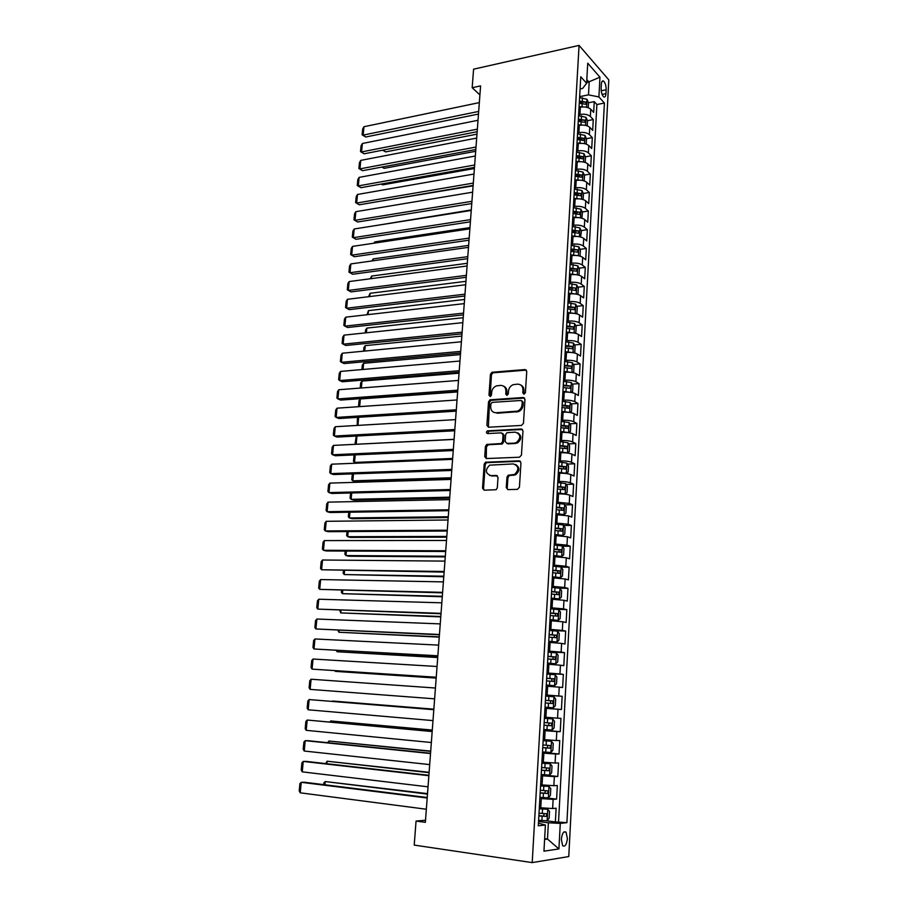 <?xml version="1.0" encoding="UTF-8"?>
<svg xmlns="http://www.w3.org/2000/svg" width="908" height="908" viewBox="0 0 908 908"><rect width="100%" height="100%" fill="white"/><g stroke="black" fill="none" stroke-linecap="round" stroke-linejoin="round"><path stroke-width="1.36" d="M524.007 394.208L525.391 392.71L526.742 371.406L525.017 369.556L491.954 372.269L490.445 374.289L488.981 395.241L490.479 396.467L491.489 395.071L491.682 392.347C492.068 389.214 493.646 387.069 496.404 385.9L500.569 385.389C504.054 385.514 505.847 387.5 505.938 391.337L505.756 394.072L506.936 395.377L508.31 393.902L508.491 391.155C508.877 388.022 510.455 385.866 513.224 384.674L517.503 384.141C521.044 384.266 522.86 386.263 522.974 390.122L522.804 392.892L524.007 394.208M567.386 838.538L566.081 832.205C563.72 830.775 562.143 833.158 561.337 839.367L562.631 845.711C565.003 847.13 566.592 844.746 567.386 838.538M506.267 487.585L507.981 489.605L517.412 489.367L519.421 487.244L520.965 462.819L519.217 460.833L485.485 462.24L484.191 464.181L482.523 488.186L484.191 490.195L496.086 489.718L497.312 487.812L498.004 477.438L496.313 475.451L490.785 475.622C485.326 473.363 484.963 469.879 489.718 465.157L513.315 463.92C518.865 466.088 519.297 469.584 514.598 474.419L508.196 475.236L506.948 477.165L506.267 487.585L507.901 489.605M579.066 45.4L473.59 69.178L472.171 87.713L480.593 85.885L425.364 822.33L416.057 821.059L414.218 845.087L532.202 862.6L579.066 45.4L608.791 79.859L568.771 856.562L532.202 862.6M521.476 425.432L523.462 423.298L524.972 399.406L523.246 397.511L489.968 399.826L488.527 401.824L486.892 425.33L488.549 427.225L521.476 425.432M522.974 430.937L521.453 455.101L519.455 457.223L486.382 458.54L484.724 456.588L485.428 446.396L486.756 444.443L501.261 443.535L502.589 441.572L503.043 434.796L501.352 432.866L487.573 433.57C486.132 432.98 486.064 432.072 487.369 430.857L521.249 428.996L522.974 430.937M546.355 820.775L555.367 821.933L556.105 808.222L552.62 808.529L553.12 799.369L539.851 798.529M545.016 797.757L556.604 799.119L557.33 785.511L553.857 785.681L554.357 776.59L541.145 775.716M541.202 774.694L557.818 776.476L558.556 762.958L555.094 763.015L555.594 753.992L542.428 753.084M542.462 752.38L559.033 753.992L559.759 740.576L556.332 740.508L556.82 731.553L543.699 730.611M543.722 730.236L560.247 731.666L560.962 718.353L557.546 718.16L558.034 709.273L544.97 708.297M544.97 708.251L561.439 709.511L562.154 696.3L545.708 695.142M545.719 694.983L558.749 695.982L559.237 687.163L562.631 687.515L563.335 674.394L546.945 673.407M546.968 672.942L559.952 673.963L560.429 665.212L563.8 665.678L564.504 652.659L548.171 651.83M548.216 651.047L561.144 652.114L561.621 643.409L564.969 643.999L565.673 631.071L549.385 630.413L557.557 631.173L559.283 633.693L558.931 640.163L557.013 641.956L557.603 631.23M549.442 629.312L562.336 630.413L562.801 621.776L566.138 622.479L566.83 609.643L556.774 609.325M550.668 607.736L563.505 608.871L563.97 600.29L567.284 601.107L567.977 588.361L559.668 588.18M551.882 586.318L564.674 587.476L565.139 578.964L568.431 579.894L569.123 567.228L561.189 567.137M553.086 565.048L565.832 566.24L566.297 557.784L569.577 558.817L570.247 546.253L562.472 546.241M554.289 543.937L566.978 545.152L567.443 536.764L570.701 537.899L571.37 525.426L563.732 525.482M555.469 522.974L568.124 524.222L568.578 515.892L571.824 517.129L572.494 504.734L564.98 504.871M556.649 502.147L569.259 503.429L569.702 495.155L572.937 496.506L573.595 484.202L566.206 484.395M557.83 481.478L559.203 481.444C564.038 481.41 567.761 481.864 570.383 482.795L570.826 474.578L574.038 476.019L574.696 463.806L567.432 464.056M558.987 460.958L560.361 460.901C565.173 460.833 568.896 461.298 571.495 462.297L571.949 454.136L575.139 455.68L575.797 443.547L568.635 443.864M560.145 440.573L561.507 440.505C566.32 440.403 570.02 440.879 572.607 441.935L573.05 433.842L576.228 435.488L576.875 423.434L569.827 423.82M561.292 420.336L562.654 420.256C567.443 420.12 571.132 420.608 573.708 421.732L574.151 413.685L577.306 415.433L577.953 403.458L571.007 403.901M562.438 400.235L563.789 400.144C568.567 399.974 572.233 400.473 574.809 401.654L575.241 393.663L578.385 395.502L579.032 383.619L572.176 384.118M563.562 380.27L564.924 380.18C569.679 379.964 573.334 380.486 575.899 381.723L576.33 373.79L579.452 375.73L580.087 363.915L573.334 364.471M564.685 360.453L566.036 360.34C570.78 360.101 574.423 360.624 576.977 361.929L577.409 354.052L580.518 356.072L581.143 344.359L574.48 344.949M565.809 340.761L567.148 340.648C571.881 340.375 575.513 340.909 578.044 342.271L578.475 334.439L581.563 336.562L582.198 324.916L575.615 325.575M566.91 321.216L568.26 321.08C572.971 320.774 576.591 321.33 579.111 322.737L579.531 314.974L582.618 317.187L583.242 305.621L576.739 306.314M568.011 301.796L569.35 301.649C574.049 301.32 577.658 301.876 580.167 303.351L580.587 295.633L583.651 297.938L584.275 286.451L577.851 287.189M568.783 288.245L569.691 288.142M569.112 282.513L570.44 282.354C575.127 281.991 578.725 282.57 581.222 284.091L581.642 276.429L584.684 278.813L585.297 267.406L578.952 268.201M569.861 269.324L572.063 269.052M570.19 263.365L571.529 263.195C576.194 262.787 579.781 263.377 582.266 264.966L582.675 257.35L585.705 259.824L586.318 248.497L580.042 249.325M570.916 250.54L574.265 250.097M571.268 244.331L572.596 244.161C577.261 243.73 580.825 244.331 583.299 245.966L583.708 238.395L586.727 240.961L587.34 229.701L581.131 230.587M571.983 231.881L576.013 231.302M572.346 225.445L573.663 225.252C578.317 224.787 581.869 225.4 584.332 227.091L584.741 219.577L587.737 222.222L588.339 211.042L582.21 211.961M573.027 213.335L577.477 212.676M573.413 206.672L574.73 206.468C579.361 205.98 582.902 206.604 585.354 208.341L585.762 200.884L588.747 203.619L589.349 192.507L583.276 193.461M574.514 194.845L578.725 194.187M574.469 188.024L575.786 187.82C580.394 187.298 583.923 187.933 586.364 189.727L586.772 182.315L589.746 185.13L590.336 174.098L584.332 175.096M576.807 176.345L579.906 175.823M575.513 169.512L576.83 169.285C581.426 168.74 584.945 169.387 587.374 171.226L587.771 163.86L590.733 166.766L591.324 155.801L585.376 156.834M579.009 157.947L581.029 157.595M576.557 151.114L577.863 150.876C582.459 150.297 585.955 150.955 588.373 152.85L588.77 145.541L591.721 148.515L592.311 137.63L586.42 138.697M580.972 139.696L582.119 139.492M577.59 132.84L578.895 132.602C583.469 131.989 586.965 132.659 589.371 134.6L589.769 127.336L592.697 130.389L593.276 119.572L590.359 116.474C587.964 114.476 584.491 113.795 579.928 114.431L578.623 114.692M587.453 120.685L593.276 119.572M552.62 808.529L539.329 807.7M553.857 785.681L540.623 784.83M555.094 763.015L541.917 762.118M556.332 740.508L543.188 739.577M557.546 718.16L544.459 717.195M559.237 687.163L546.219 686.153M560.429 665.212L547.467 664.157M561.621 643.409L548.704 642.331M562.801 621.776L549.93 620.663M563.97 600.29L551.156 599.155M565.139 578.964L552.37 577.794M566.297 557.784L553.562 556.581M567.443 536.764L554.765 535.527M568.578 515.892L555.946 514.62M569.702 495.155C567.08 494.27 563.346 493.827 558.499 493.839L557.126 493.861M570.826 474.578C568.215 473.613 564.492 473.159 559.668 473.204L558.295 473.25M571.949 454.136C569.339 453.115 565.639 452.649 560.826 452.729L559.453 452.786M573.05 433.842C570.462 432.753 566.762 432.276 561.973 432.39L560.611 432.458M574.151 413.685C571.575 412.538 567.897 412.039 563.108 412.198L561.746 412.277M575.241 393.663C572.676 392.46 569.01 391.95 564.243 392.142L562.892 392.233M576.33 373.79C573.777 372.53 570.122 372.008 565.366 372.223L564.016 372.325M577.409 354.052C574.866 352.724 571.223 352.191 566.479 352.44L565.139 352.565M578.475 334.439C575.944 333.066 572.324 332.521 567.591 332.805L566.251 332.93M579.531 314.974C577.023 313.532 573.402 312.976 568.692 313.294L567.352 313.43M580.587 295.633C578.09 294.135 574.48 293.568 569.793 293.92L568.544 294.056M581.642 276.429C579.145 274.874 575.558 274.295 570.871 274.67L569.543 274.84M582.675 257.35C580.201 255.738 576.625 255.148 571.949 255.557L570.621 255.738M583.708 238.395C581.245 236.738 577.681 236.137 573.027 236.579L571.699 236.761M584.741 219.577C582.278 217.863 578.736 217.25 574.094 217.727L572.766 217.92M585.762 200.884C583.311 199.124 579.781 198.489 575.15 198.988L573.833 199.204M586.772 182.315C584.332 180.499 580.814 179.852 576.194 180.386L574.889 180.601M587.771 163.86C585.354 161.999 581.846 161.352 577.238 161.908L575.933 162.135M588.77 145.541C586.364 143.623 582.868 142.965 578.283 143.555L576.977 143.793M589.769 127.336C587.362 125.372 583.878 124.702 579.304 125.315L578.01 125.565M601.334 84.274L601.13 88.212C601.141 92.219 601.981 95.102 603.638 96.838C604.932 97.565 605.704 96.509 605.954 93.672L606.158 89.767C606.147 85.761 605.307 82.878 603.627 81.13C602.356 80.415 601.584 81.459 601.334 84.274M555.367 821.933L566.91 822.659L604.399 103.047L598.905 96.94L588.486 94.863L579.644 96.657M566.91 822.659L560.281 823.397L558.919 848.935L543.949 851.182L545.402 825.031L538.308 825.815L580.768 76.794L586.613 83.286L587.726 63.185L599.961 77.203L598.905 96.94M558.556 821.592L596.885 104.533L594.252 101.639L593.673 112.388L590.756 109.255C588.361 107.235 584.888 106.554 580.337 107.201L579.032 107.462M589.371 134.6L592.311 137.63M588.373 152.85L591.324 155.801M587.374 171.226L590.336 174.098M586.364 189.727L589.349 192.507M585.354 208.341L588.339 211.042M584.332 227.091L587.34 229.701M583.299 245.966L586.318 248.497M582.266 264.966L585.297 267.406M581.222 284.091L584.275 286.451M580.167 303.351L583.242 305.621M579.111 322.737L582.198 324.916M578.044 342.271L581.143 344.359M576.977 361.929L580.087 363.915M575.899 381.723L579.032 383.619M574.809 401.654L577.953 403.458M573.708 421.732L576.875 423.434M572.607 441.935L575.797 443.547M571.495 462.297L574.696 463.806M570.383 482.795L573.595 484.202M569.259 503.429L572.494 504.734M568.124 524.222L571.37 525.426M566.978 545.152L570.247 546.253M565.832 566.24L569.123 567.228M564.674 587.476L567.977 588.361M563.505 608.871L566.83 609.643M562.336 630.413L565.673 631.071M561.144 652.114L564.504 652.659M559.952 673.963L563.335 674.394M558.749 695.982L562.154 696.3M561.439 709.511L558.034 709.273M560.247 731.666L556.82 731.553M559.033 753.992L555.594 753.992M557.818 776.476L554.357 776.59M556.604 799.119L553.12 799.369M544.641 838.651L547.479 839.049L548.375 822.784L538.546 821.513M588.486 94.863L589.178 82.265L586.818 79.62M586.636 82.798L599.961 77.203M580.087 88.95L582.607 88.428L586.613 83.286M425.523 820.23L416.057 821.059M472.171 87.713L479.912 94.909M544.596 839.423L547.479 839.049L558.919 848.935M538.455 823.17L545.402 825.031M588.475 102.786L594.252 101.639M596.885 104.533L604.399 103.047M517.367 442.003L517.299 442.956M548.375 822.784L560.281 823.397M523.95 394.208L523.939 390.656C523.995 387.932 522.94 386.059 520.772 385.026M503.736 386.24C505.915 387.239 506.982 389.112 506.925 391.847L506.925 395.389M526.356 370.124L492.942 372.813L491.432 374.834L490.161 396.535M524.54 398.044L490.967 400.337L489.526 402.335L488.368 427.225M522.236 401.79L521.033 400.473L492.238 402.369L490.887 403.844L490.683 406.727C490.763 410.564 492.545 412.572 496.018 412.754L517.537 411.131C520.193 409.894 521.703 407.749 522.055 404.718L522.236 401.79L523.201 402.301L522.043 400.973M494.066 412.482L496.018 412.754M523.201 402.301L523.019 405.229C522.668 408.26 521.158 410.393 518.513 411.63L497.005 413.242M502.555 433.332L504.042 435.25L503.588 442.026L502.26 443.989L488.379 444.75L486.438 446.838L486.268 458.54M522.475 429.473L488.776 431.232L487.641 433.57M514.564 443.036L516.334 442.616C521.237 437.826 520.886 434.342 515.267 432.151L506.97 432.685L505.608 434.66L505.166 441.458L506.868 443.399L517.31 443.07C521.771 439.359 521.941 435.942 517.81 432.821M515.551 443.49L507.856 443.853M515.653 464.51C519.944 467.484 519.932 470.934 515.585 474.827L509.195 475.644L507.947 477.574L507.266 487.971M489.628 475.497L490.785 475.622M497.414 475.849L491.796 476.019M520.386 461.264L486.495 462.66L485.212 464.601L483.544 488.572L484.157 490.195M588.225 107.723L588.498 102.82L586.988 99.29L579.588 97.678M583.345 106.928L579.077 106.679M477.347 129.174L361.566 151.931L364.131 153.804L477.154 131.717L383.199 150.081L385.628 151.897L476.972 134.157M579.27 103.251L585.966 104.307L585.966 102.093L579.395 101.094M579.327 102.32L585.966 102.093M385.628 151.897L382.677 150.172M478.675 111.434L363.177 135.099L365.731 137.006L478.482 114.056M479.333 102.604L363.972 126.723L363.177 135.099L362.122 134.815L362.689 128.959L363.972 126.723M365.731 137.006L362.122 134.815M587.226 125.849L587.51 120.798L585.989 117.302L578.566 115.713M582.527 125.054L578.056 124.771M382.291 166.993L384.129 168.332L475.69 151.284M578.248 121.332L584.956 122.364L584.968 120.14L578.373 119.152M578.305 120.344L584.968 120.14M381.871 167.072L384.129 168.332M586.227 144.088L586.511 138.901L584.99 135.428L577.533 133.873M581.699 143.316L577.023 142.987M381.439 184.018L382.62 184.846L474.396 168.513M577.216 139.526L583.923 140.536L583.957 138.3L577.34 137.335M577.272 138.493L583.957 138.3M381.201 184.063L382.62 184.846M585.217 162.441L585.501 157.118L583.98 153.679L576.501 152.147M580.87 161.692L575.978 161.329M380.634 201.156L473.102 185.845M576.183 157.833L582.902 158.832L582.947 156.596L576.308 155.631M576.24 156.755L582.947 156.596M584.196 180.93L584.502 175.46L582.959 172.043L575.456 170.545M580.03 180.193L574.934 179.784M575.127 176.266L581.858 177.242L581.926 175.006L575.252 174.052M575.195 175.142L581.926 175.006M478.017 120.287L362.371 143.498L361.566 151.931L360.51 151.613L361.078 145.723L362.371 143.498M364.131 153.804L360.51 151.613M476.008 147.028L359.943 168.865L362.53 170.693L475.826 149.502M476.677 138.084L360.76 160.387L359.943 168.865L358.887 168.513L359.466 162.589L360.76 160.387M362.53 170.693L358.887 168.513M474.657 165.006L358.308 185.913L360.907 187.684L474.475 167.401M475.338 156.006L359.125 177.378L358.308 185.913L357.264 185.516L357.831 179.557L359.125 177.378M360.907 187.684L357.264 185.516M473.306 183.087L356.674 203.063L359.284 204.788L473.125 185.414M473.987 174.03L357.491 194.471L356.674 203.063L355.618 202.632L356.197 196.627L357.491 194.471M359.284 204.788L355.618 202.632M583.072 199.499L583.481 193.915L581.937 190.544L574.401 189.068M376.275 225.49L471.286 209.918M579.202 198.829L573.879 198.375M574.083 194.834L580.814 195.787L580.893 193.54L574.208 192.598M574.151 193.654L580.893 193.54M471.933 201.304L355.017 220.315L357.639 221.995L471.774 203.551M472.625 192.178L355.845 211.678L355.017 220.315L353.972 219.838L354.551 213.8L355.845 211.678M357.639 221.995L353.972 219.838M581.835 218.181L582.459 212.506L580.904 209.158L573.345 207.705M374.664 243.083L374.766 241.903L469.969 227.602M578.362 217.591L572.823 217.08M573.016 213.516L579.769 214.458L579.86 212.188L573.152 211.269M573.084 212.29L579.86 212.188M374.766 241.903L373.937 243.196M470.56 219.623L353.36 237.68L355.993 239.303L470.401 221.802M471.252 210.452L354.188 228.986L353.36 237.68L352.304 237.17L352.894 231.086L354.188 228.986M355.993 239.303L352.304 237.17M580.598 236.988L581.426 231.211L579.871 227.908L572.29 226.478M373.029 260.8L373.199 258.928L468.63 245.398M577.522 236.477L571.745 235.921M571.949 232.323L578.702 233.243L578.816 230.972L572.085 230.064M572.029 231.052L578.816 230.972M371.905 260.959L373.199 258.928M469.175 238.078L351.691 255.148L354.336 256.726L469.027 240.177M469.867 228.839L352.52 246.397L351.691 255.148L350.636 254.592L351.226 248.486L352.52 246.397M354.336 256.726L350.636 254.592M579.372 255.942L580.087 255.727L580.394 250.052L578.827 246.772L571.211 245.376M371.395 278.62L371.633 276.055L467.291 263.297M576.671 255.5L570.678 254.876M570.882 251.266L577.647 252.163L577.772 249.882L571.007 248.985M570.95 249.938L577.772 249.882M370.26 278.767L371.633 276.055M467.79 256.646L350 272.729L352.667 274.25L467.631 258.666M468.483 247.351L350.851 263.922L350 272.729L348.956 272.139L349.546 265.987L350.851 263.922M352.667 274.25L348.956 272.139M578.146 275.022L579.032 274.727L579.349 269.018L577.772 265.772L570.133 264.41M369.749 296.564L370.055 293.295L465.94 281.321M575.831 274.647L569.588 273.966M569.804 270.334L576.58 271.22L576.728 268.927L569.929 268.042M569.872 268.95L576.716 268.927M368.614 296.7L370.055 293.295M466.383 275.34L348.309 290.424L350.987 291.888L466.235 277.281M467.087 265.976L349.16 281.559L348.309 290.424L347.265 289.788L347.855 283.591L349.16 281.559M576.932 294.237L577.987 293.863L578.305 288.108L576.716 284.896L569.044 283.568M368.092 314.611L368.455 310.638L464.578 299.458M574.98 293.931L568.499 293.193M568.714 289.527L575.524 290.401L575.683 288.108L568.839 287.223M568.794 288.097L572.993 288.392M366.957 314.736L368.455 310.638M464.975 294.169L346.606 308.221L349.296 309.639L464.828 296.019M465.679 284.737L347.458 299.311L346.606 308.221L345.562 307.551L346.164 301.32L347.458 299.311M575.717 313.601L576.921 313.124L577.238 307.324L575.649 304.157L567.954 302.852M366.423 332.782L366.855 328.083L463.205 317.709M574.117 313.351L567.409 312.545M567.614 308.856L574.446 309.719L574.628 307.415L567.75 306.529M567.693 307.369L574.628 307.415M365.277 332.896L365.549 330.001L366.855 328.083M463.557 313.112L344.892 326.131L347.594 327.504L463.421 314.883M464.26 303.624L345.755 317.164L344.892 326.131L343.848 325.416L344.45 319.151L345.755 317.164M574.503 333.088L575.854 332.51L576.183 326.676L574.582 323.543L566.853 322.272M364.744 351.055L365.243 345.63L461.832 336.085M573.254 332.907L566.297 332.033M567.012 332.861L566.251 332.816M566.513 328.321L573.368 329.161L573.561 326.846L566.649 325.972M566.603 326.778L573.561 326.846M363.597 351.169L363.938 347.526L365.243 345.63M462.127 332.18L343.167 344.166L345.891 345.471L461.99 333.883M462.842 322.635L344.03 335.131L343.167 344.166L342.123 343.406L342.725 337.095L344.03 335.131M573.288 352.724L574.787 352.043L575.105 346.164L573.493 343.065L565.741 341.828M363.052 369.465L363.62 363.291L460.447 354.574M572.38 352.588L565.185 351.657M566.297 352.463L565.151 352.406M565.4 347.912L572.278 348.74L572.494 346.425L565.536 345.551M565.491 346.311L572.494 346.425M361.906 369.567L362.315 365.164L363.62 363.291M460.685 351.385L341.431 362.303L344.166 363.563L460.56 352.996M461.4 341.771L342.305 353.223L341.431 362.303L340.386 361.509L340.999 355.153L342.305 353.223M572.074 372.507L573.697 371.701L574.026 365.788L572.415 362.723L564.628 361.509M361.361 387.977L361.997 381.065L459.051 373.188M571.495 372.416L564.072 371.406M565.627 372.201L564.027 372.121M564.277 367.649L571.189 368.455L571.416 366.128L564.413 365.266M564.379 365.992L571.416 366.128M360.204 388.068L360.68 382.915L361.997 381.065M459.232 370.714L339.683 380.566L342.429 381.769L459.119 372.246M459.959 361.032L340.557 371.417L339.683 380.566L338.639 379.714L339.251 373.336L340.557 371.417M570.86 392.415L572.607 391.496L572.937 385.537L571.314 382.518L563.505 381.337M359.647 406.625L360.351 398.952L457.643 391.927M570.587 392.381L562.937 391.303M565.128 392.097L562.903 391.972M563.153 387.512L570.088 388.318L570.326 385.968L563.289 385.117M563.255 385.798L570.326 385.968M358.49 406.705L359.035 400.769L360.351 398.952M457.768 390.179L337.924 398.941L340.693 400.087L457.666 391.62M458.506 380.429L338.809 389.736L337.924 398.941L336.879 398.044L337.504 391.62L338.809 389.736M569.622 412.47L571.518 411.426L571.847 405.433L570.213 402.448L562.37 401.302M564.958 412.141L561.768 411.96M569.656 412.47L561.802 411.335M562.018 407.522L568.976 408.305L569.237 405.955L562.154 405.104M562.12 405.751L566.603 406.114L567.33 407.647M358.671 417.283L357.922 425.387M357.23 425.421L357.389 418.747L358.444 417.294M456.304 409.78L336.164 417.43L338.934 418.52L456.202 411.131M457.042 399.963L337.05 408.169L336.164 417.43L335.109 416.5L335.733 410.03L337.05 408.169M568.102 432.628L570.406 431.493L570.746 425.466L569.1 422.515L561.235 421.403M564.674 432.367L560.622 432.094M568.544 432.605L560.656 431.504M454.091 439.302L356.481 444.25M560.883 427.668L567.863 428.428L568.136 426.068L561.019 425.239M560.985 425.841L565.502 426.215L566.206 427.759M356.946 436.022L356.197 444.148L355.141 443.183L356.299 436.056M454.817 429.507L334.382 436.044L337.163 437.077L454.726 430.767M455.566 419.621L335.268 426.726L334.382 436.044L333.338 435.068L333.962 428.553L335.268 426.726M566.456 452.922L569.305 451.707L569.634 445.635L567.988 442.729L560.088 441.651M564.163 452.751L559.476 452.366M568.022 442.798L567.466 452.854L559.51 451.821M452.649 458.472L354.529 462.433L356.696 463.182M559.725 447.95L566.74 448.7L567.023 446.327L559.861 445.51M559.839 446.066L564.39 446.452L565.071 448.019M355.221 454.874L354.529 462.433L353.462 461.412L354.12 454.931M453.33 449.369L332.589 454.772L335.392 455.748L453.24 450.55M454.079 439.427L333.486 445.397L332.589 454.772L331.545 453.75L332.169 447.201L333.486 445.397M564.628 473.363L568.181 472.058L568.521 465.94L566.853 463.08L558.931 462.036M563.505 473.272L558.318 472.784M566.286 473.306L558.352 472.274M451.208 477.767L352.837 480.82L355.516 481.694L451.128 478.766M558.568 468.38L565.605 469.118L565.911 466.735L558.704 465.918M558.681 466.44L563.266 466.826L563.925 468.426M353.473 473.863L352.837 480.82L351.771 479.764L352.315 473.897M451.832 469.379L330.784 473.624L333.599 474.544L451.753 470.457M452.581 459.357L331.681 464.181L330.784 473.624L329.74 472.557L330.376 465.963L331.681 464.181M557.149 493.339L565.151 493.873L567.057 492.556L567.386 486.393L565.718 483.567L557.762 482.557M565.151 493.873L557.183 492.874M449.744 497.187L351.135 499.332L353.825 500.149L449.676 498.106M557.399 488.958L564.47 489.673L564.787 487.278L557.546 486.472M557.512 486.949L562.143 487.346L562.778 488.969M351.725 492.965L351.135 499.332L350.068 498.231L350.556 492.999M450.323 489.514L328.968 492.601L331.806 493.464L450.243 490.502M451.083 479.424L329.876 483.101L328.968 492.601L327.924 491.489L328.56 484.849L329.876 483.101M555.98 514.041L564.004 514.586L565.911 513.202L566.263 506.993L564.583 504.212L556.593 503.236M564.004 514.586L556.002 513.622M448.28 516.743L349.421 517.957L352.134 518.718L448.223 517.571M556.229 509.672L563.312 510.375L563.652 507.969L556.366 507.175M556.343 507.606L561.008 508.015L561.621 509.66M349.955 512.203L349.421 517.957L348.366 516.811L348.786 512.214M448.802 509.797L327.141 511.703L329.99 512.509L448.734 510.693M449.562 499.638L328.049 502.135L327.141 511.703L326.097 510.546L326.732 503.861L328.049 502.135M554.799 534.891L562.858 535.448L564.776 533.983L565.116 527.73L563.425 524.994L555.412 524.052M562.858 535.448L554.822 534.517M446.804 536.424L347.707 536.707L350.42 537.411L446.747 537.173M555.049 530.533L562.154 531.225L562.517 528.808L555.185 528.025M555.163 528.411L559.861 528.831L560.452 530.51M348.173 531.555L347.707 536.707L346.64 535.516L347.004 531.566M447.269 530.215L325.302 530.93L328.163 531.668L447.213 531.021M448.041 519.989L326.222 521.306L325.302 530.93L324.258 529.716L324.905 522.997L326.222 521.306M553.608 555.889L561.689 556.456L563.618 554.924L563.97 548.625L562.268 545.935L554.221 545.027M562.313 545.992L561.734 556.411L553.63 555.56M445.317 556.241L345.971 555.571L348.706 556.218L445.272 556.899M553.857 551.553L560.996 552.234L561.36 549.794L553.994 549.022M553.982 549.363L558.715 549.783L559.271 551.496M346.391 551.043L345.971 555.571L344.915 554.334L345.21 551.043M445.726 550.781L323.452 550.282L326.324 550.963L445.669 551.485M446.498 540.476L324.372 540.589L323.452 550.282L322.408 549.022L323.055 542.258L324.372 540.589M552.404 577.045L560.52 577.613L562.461 576.001L562.812 569.668L561.11 567.012L553.029 566.138M560.52 577.613L552.427 576.762M443.819 576.194L344.234 574.56L443.774 576.762M552.654 572.721L559.816 573.379L560.202 570.928L552.802 570.167M552.779 570.474L557.557 570.894L558.091 572.642M344.586 570.667L344.234 574.56L343.167 573.277L343.406 570.644M444.171 571.484L321.58 569.759L444.125 572.097M444.954 561.11L322.522 560.009L321.58 569.759L320.547 568.453L321.194 561.643L322.522 560.009M551.201 598.338L559.339 598.917L561.292 597.237L561.643 590.847L559.93 588.248L551.814 587.408M559.339 598.917L551.213 598.1M442.31 596.284L342.475 593.673L442.275 596.749M551.44 594.036L558.636 594.683L559.044 592.22L551.587 591.471M551.576 591.721L556.377 592.164L556.888 593.934M342.77 590.416L342.475 593.673L341.419 592.345L341.59 590.382M549.987 619.801L558.148 620.38L560.111 618.62L560.474 612.196L558.749 609.631L550.6 608.837M558.148 620.38L549.998 619.608M440.8 616.498L340.716 612.911L440.766 616.884M550.225 615.51L557.444 616.135L557.864 613.66L550.373 612.923M550.361 613.127L555.208 613.57L555.685 615.386M340.954 610.29L340.716 612.911L339.762 610.255M548.761 641.264L556.956 642.001L548.761 641.4M439.268 636.86L338.934 632.263L439.245 637.144M549 637.132L556.252 637.745L556.683 635.26L549.147 634.533M549.136 634.692L554.016 635.146L554.459 637.007M339.115 630.3L338.934 632.263L337.924 630.254M442.616 592.345L319.707 589.371L442.571 592.845M443.399 581.892L320.649 579.554L319.707 589.371L318.674 588.009L319.332 581.154L320.649 579.554M441.038 613.343L317.823 609.109L441.004 613.751M441.821 602.821L318.765 599.223L317.823 609.109L316.779 607.702L317.448 600.79L318.765 599.223M439.449 634.488L315.916 628.972L439.427 634.794M440.244 623.898L316.869 619.029L315.916 628.972L314.883 627.519L315.553 620.561L316.869 619.029M547.524 663.169L555.753 663.771L557.739 661.864L558.091 655.338L556.354 652.863L548.148 652.148M555.753 663.771L547.524 663.078M437.735 657.358L337.14 651.751L437.724 657.551M547.762 658.924L555.038 659.514L555.492 657.006L547.91 656.302M547.91 656.405L552.824 656.87L553.222 658.788M337.265 650.446L337.14 651.751L336.164 650.389M437.849 655.792L313.998 648.982L437.838 655.996M438.655 645.123L314.962 638.96L313.998 648.982L312.965 647.472L313.635 640.469L314.962 638.96M546.275 685.097L554.538 685.71L556.536 683.713L556.899 677.141L555.151 674.723L546.911 674.042M554.538 685.71L546.287 685.052M436.192 678.004L335.347 671.364L436.18 678.094M546.525 680.864L553.823 681.431L554.289 678.912L546.673 678.219M546.673 678.287L551.61 678.753L551.973 680.739M335.404 670.74L335.347 671.364L334.882 670.706M436.249 677.243L312.08 669.117L436.237 677.334M437.054 666.495L313.044 659.026L312.08 669.117L311.047 667.55L311.716 660.513L313.044 659.026M545.027 707.184L553.312 707.809L555.321 705.732L555.685 699.115L553.925 696.742L545.663 696.095M545.265 702.962L552.597 703.518L553.074 700.987L545.424 700.306L550.396 700.794L550.679 702.894M434.626 698.842L310.139 689.388L311.104 679.229L435.431 688.026M310.139 689.388L309.106 687.776L309.787 680.682L311.104 679.229M552.7 718.909L544.403 718.307L552.7 718.909L554.47 721.236L554.107 727.91L552.132 730.009L552.745 718.966M433.854 709.171L332.623 701.021L433.842 709.227M552.132 730.009L543.767 729.476M551.848 723.211L549.181 722.995L548.534 725.526L544.005 725.186L547.24 725.481L551.36 725.764L551.848 723.222L544.153 722.552M432.991 720.6L308.187 709.795L309.163 699.569L433.808 709.647M433.808 709.704L309.163 699.569L307.835 700.987L307.154 708.126L308.187 709.795M542.496 751.938L550.85 752.482L552.87 750.246L553.244 743.527L551.462 741.246L543.132 740.69M551.462 741.246L543.132 740.61M432.276 730.066L330.796 720.952L432.265 730.225M542.734 747.659L550.123 748.181L550.623 745.616L542.882 744.957M550.623 745.616L547.944 745.355L547.286 747.908L542.734 747.568M329.797 721.962L330.796 720.952L330.694 722.042M431.345 742.517L306.223 730.338L307.199 720.044L432.185 731.371M432.174 731.542L307.199 720.044L305.871 721.429L305.19 728.613L306.223 730.338M541.213 774.569L549.59 775.069L551.633 772.742L552.007 765.977L550.225 763.753L541.849 763.231M550.225 763.753L541.86 763.106M430.698 751.109L328.946 741.019L430.687 751.37M541.452 770.256L548.863 770.756L549.385 768.168L541.611 767.532M546.752 767.93L546.026 770.461L541.463 770.109M327.584 742.687L328.946 741.019L328.787 742.812M429.688 764.593L304.237 751.03L305.224 740.667L308.266 740.712L430.54 753.254M430.517 753.538L305.224 740.667L303.908 742.018L303.204 749.248L304.237 751.03M539.919 797.36L548.341 797.814L550.384 795.408L550.77 788.598L548.965 786.419L540.566 785.942M548.965 786.419L540.578 785.76M429.109 772.299L327.096 761.222L429.087 772.663M540.158 793.025L547.603 793.501L548.137 790.902L540.317 790.278M545.56 790.675L544.755 793.172L540.169 792.82M325.666 763.594L327.096 761.222L326.869 763.73M428.02 786.827L302.25 771.857L303.238 761.426L306.291 761.392L428.894 775.296M428.86 775.693L303.238 761.426L301.921 762.731L301.218 770.018L302.25 771.857M538.614 820.333L547.07 820.741L549.136 818.244L549.51 811.377L547.706 809.255L539.261 808.824M547.706 809.255L539.284 808.585M427.509 793.626L325.234 781.561L427.475 794.103M538.864 815.952L546.332 816.417L546.877 813.795L539.023 813.193M544.346 813.602L543.472 816.054L538.875 815.702M323.725 784.637L323.895 782.798L325.234 781.561L324.928 784.784M426.34 809.232L300.242 792.82L301.24 782.321L304.316 782.219L427.225 797.508M427.191 798.007L301.24 782.321L299.912 783.593L299.209 790.936L300.242 792.82M540.771 807.882L541.281 798.7M542.065 784.989L542.575 775.875M543.347 762.266L543.858 753.22M544.618 739.702L545.129 730.724M545.878 717.32L546.389 708.399M547.138 695.085L547.638 686.244M548.387 673.021L548.875 664.236M549.624 651.115L550.112 642.399M550.85 629.369L551.338 620.72M552.064 607.781L552.552 599.189M553.278 586.352L553.755 577.817M554.482 565.071L554.958 556.593M555.673 543.937L556.15 535.527M556.854 522.951L557.33 514.609M558.034 502.124L558.499 493.839M559.203 481.444L559.668 473.204M560.361 460.901L560.826 452.729M561.507 440.505L561.973 432.39M562.654 420.256L563.108 412.198M563.789 400.144L564.243 392.142M564.924 380.18L565.366 372.223M566.036 360.34L566.479 352.44M567.148 340.648L567.591 332.805M568.26 321.08L568.692 313.294M569.35 301.649L569.793 293.92M570.44 282.354L570.871 274.67M571.529 263.195L571.949 255.557M572.596 244.161L573.027 236.579M573.663 225.252L574.094 217.727M574.73 206.468L575.15 198.988M575.786 187.82L576.194 180.386M576.83 169.285L577.238 161.908M577.863 150.876L578.283 143.555M578.895 132.602L579.304 125.315M579.928 114.431L580.337 107.201M590.359 116.474L590.756 109.255M601.221 90.766L606.158 89.767M602.106 94.443L605.954 93.672M523.939 390.656L522.974 390.122M506.743 394.594L505.756 394.072M506.925 391.847L505.938 391.337M489.979 395.752L488.981 395.241M491.432 374.834L490.445 374.289M493.35 372.723L492.363 372.189M525.982 370.112L525.017 369.556M523.768 393.414L522.804 392.892M487.902 425.795L486.892 425.33M489.526 402.335L488.527 401.824M491.455 400.235L490.456 399.724M524.211 398.033L523.246 397.511M516.697 412.039L515.733 411.551M523.019 405.229L522.055 404.718M485.735 457.019L484.724 456.588M486.438 446.838L485.428 446.396M488.379 444.75L487.369 444.307M501.625 444.137L500.626 443.683M503.588 442.026L502.589 441.572M504.042 435.25L503.043 434.796M488.776 431.232L487.766 430.767M522.214 429.473L521.249 428.996M507.947 477.574L506.948 477.165M509.921 475.451L508.934 475.054M513.587 475.338L512.6 474.929M497.312 475.849L496.313 475.451M483.544 488.572L482.523 488.186M485.212 464.601L484.191 464.181M487.153 462.501L486.143 462.081M520.205 461.253L519.217 460.833M586.591 107.269L587.022 99.381M582.3 101.197L582.493 97.78M581.994 106.792L582.187 103.364M585.581 125.395L586.023 117.382M581.29 119.266L581.483 115.827M580.972 124.884L581.165 121.434M584.57 143.634L585.024 135.519M580.269 137.448L580.462 133.987M579.951 143.112L580.144 139.639M583.56 162.01L584.014 153.758M579.236 155.745L579.44 152.26M578.918 161.442L579.111 157.958M582.539 180.499L582.993 172.134M578.203 174.177L578.407 170.67M577.885 179.909L578.078 176.39M581.506 199.124L581.971 190.623M577.159 192.723L577.363 189.193M576.841 198.5L577.034 194.959M580.473 217.863L580.95 209.249M576.115 211.394L576.319 207.841M575.786 217.216L575.99 213.652M579.429 236.727L579.906 227.987M575.059 230.201L575.263 226.614M574.73 236.046L574.934 232.459M578.373 255.727L578.861 246.851M573.992 249.121L574.197 245.523M573.663 255.023L573.867 251.403M577.318 274.852L577.817 265.851M572.925 268.178L573.13 264.546M572.596 274.114L572.8 270.471M576.251 294.113L576.75 284.976M571.847 287.371L572.051 283.705M571.507 293.341L571.722 289.675M575.173 313.498L575.695 304.237M570.757 306.677L570.973 303M570.428 312.692L570.633 309.004M571.915 307.676L574.582 307.392M574.094 333.02L574.616 323.623M569.668 326.131L569.884 322.431M569.327 332.192L569.543 328.469M570.837 327.084L573.504 326.823M573.005 352.679L573.538 343.145M568.567 345.71L568.783 341.987M568.226 351.816L568.442 348.07M569.736 346.629L572.415 346.391M571.915 372.473L572.449 362.803M567.466 365.436L567.67 361.679M567.114 371.576L567.33 367.808M568.635 366.299L571.325 366.083M570.814 392.404L571.359 382.597M566.342 385.287L566.558 381.508M566.002 391.473L566.217 387.682M567.534 386.116L570.224 385.923M569.702 412.436L570.258 402.528M565.23 405.286L565.434 401.472M564.878 411.506L565.094 407.692M566.41 406.069L569.112 405.899M568.59 432.571L569.146 422.595M564.095 425.421L564.311 421.584M563.743 431.686L563.959 427.838M565.287 426.158L567.999 426.011M562.96 445.692L563.176 441.821M562.597 452.002L562.812 448.132M564.163 446.384L566.876 446.271M566.342 473.272L566.898 463.148M561.814 466.11L562.029 462.217M561.45 472.466L561.666 468.562M563.017 466.757L565.741 466.667M565.196 493.839L565.763 483.646M560.656 486.665L560.872 482.75M560.293 493.067L560.52 489.14M561.87 487.267L564.606 487.199M564.061 514.552L564.628 504.281M559.487 507.368L559.714 503.429M559.124 513.826L559.351 509.865M560.713 507.935L563.448 507.89M562.903 535.414L563.471 525.062M558.318 528.229L558.545 524.256M557.955 534.721L558.182 530.737M559.555 528.74L562.302 528.717M557.137 549.226L557.364 545.231M556.774 555.775L557.001 551.758M558.375 549.692L561.133 549.703M560.565 577.567L561.144 567.08M555.957 570.383L556.173 566.354M555.582 576.966L555.809 572.925M557.194 570.791L559.964 570.837M559.385 598.883L559.975 588.316M554.754 591.687L554.981 587.624M554.379 598.327L554.606 594.252M556.002 592.05L558.783 592.118M558.204 620.334L558.795 609.699M553.551 613.15L553.778 609.052M553.176 619.824L553.403 615.726M554.811 613.456L557.591 613.547M552.336 634.76L552.563 630.64M551.962 641.491L552.189 637.359M553.608 635.021L556.388 635.146M555.798 663.725L556.4 652.931M551.111 656.529L551.349 652.375M550.736 663.305L550.963 659.151M552.393 656.745L555.185 656.893M554.595 685.665L555.197 674.78M549.885 678.458L550.112 674.281M549.499 685.29L549.737 681.102M551.167 678.616L553.971 678.798M553.369 707.752L553.971 696.799M548.636 700.545L548.875 696.334M548.25 707.423L548.489 703.212M549.93 700.658L552.745 700.862M547.388 722.802L547.626 718.557M547.002 729.726L547.24 725.481M548.534 725.526L551.36 725.764M550.895 752.426L551.508 741.303M546.128 745.218L546.366 740.939M545.742 752.199L545.98 747.92M547.286 747.908L550.123 748.181M549.646 775.012L550.271 763.81M544.868 767.793L545.106 763.492M544.471 774.83L544.709 770.517M546.026 770.461L548.863 770.756M548.387 797.757L549.011 786.476M543.586 790.539L543.824 786.203M543.188 797.633L543.427 793.286M544.755 793.172L547.603 793.501M547.115 820.673L547.751 809.312M542.303 813.466L542.541 809.096M541.894 820.605L542.144 816.224M543.472 816.054L546.332 816.417M563.97 831.921L566.081 832.205M602.027 81.459L603.627 81.13M492.942 372.813L491.954 372.269M490.967 400.337L489.968 399.826M518.513 411.63L517.537 411.131M487.766 444.886L486.756 444.443M502.26 443.989L501.261 443.535M488.368 431.323L487.369 430.857M517.31 443.07L516.334 442.616M509.195 475.644L508.196 475.236M515.585 474.827L514.598 474.419M486.495 462.66L485.485 462.24M574.094 269.256L576.728 268.927M566.603 406.114L569.237 405.955M565.502 426.215L568.136 426.068M564.39 446.441L567.023 446.327M563.266 466.826L565.911 466.735M562.143 487.346L564.787 487.278M561.008 508.015L563.652 507.969M559.861 528.831L562.517 528.808M558.715 549.783L561.36 549.794M557.557 570.894L560.202 570.928M556.388 592.164L559.044 592.22M555.208 613.57L557.864 613.66M554.016 635.146L556.683 635.26M552.824 656.87L555.492 657.006M551.61 678.753L554.289 678.912M550.396 700.794L553.074 700.987M547.456 767.975L549.385 768.168M546.718 790.732L548.137 790.902M545.731 813.647L546.877 813.795"/></g></svg>
